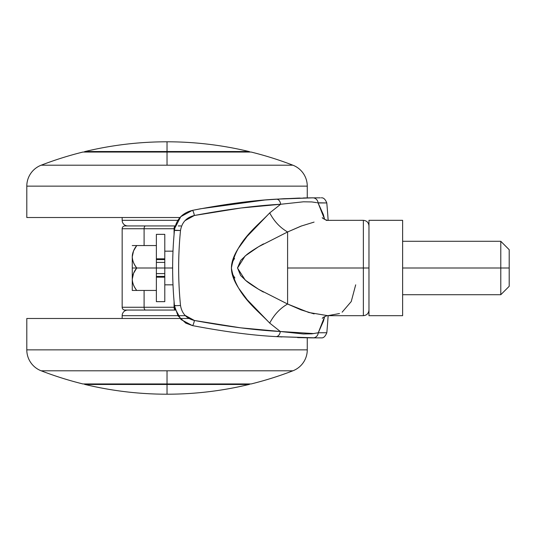<?xml version="1.0" encoding="UTF-8"?>
<svg xmlns="http://www.w3.org/2000/svg" width="536" height="536" viewBox="0 0 536 536"><rect width="100%" height="100%" fill="white"/><g stroke="black" fill="none" stroke-linecap="round" stroke-linejoin="round"><path stroke-width="0.8" d="M167.031 151.527L249.026 151.527C222.078 145.048 194.749 141.806 167.031 141.792L167.031 151.527L85.043 151.527A2.807 2.807 0 0 0 83.958 152.056A2.807 2.807 0 0 1 85.043 151.527C111.991 145.048 139.32 141.806 167.031 141.792C194.749 141.806 222.078 145.048 249.026 151.527L167.031 151.527L167.031 141.792C139.32 141.806 111.991 145.048 85.043 151.527L167.031 151.527M167.031 384.473L167.031 394.208C194.749 394.195 222.078 390.952 249.026 384.473L167.031 384.473L249.026 384.473A2.807 2.807 0 0 0 250.104 383.943A2.807 2.807 0 0 1 249.026 384.473C222.078 390.952 194.749 394.195 167.031 394.208C139.32 394.195 111.991 390.952 85.043 384.473L167.031 384.473L85.043 384.473C111.991 390.952 139.32 394.195 167.031 394.208L167.031 384.473M124.962 310.069A2.807 2.807 0 0 1 122.161 307.262L122.161 228.738A2.807 2.807 0 0 1 124.962 225.931L175.305 225.931L124.962 225.931A2.807 2.807 0 0 0 122.161 228.738L122.161 307.262L144.097 307.262L144.097 290.438L144.097 307.262L174.073 307.262L174.073 301.527L174.073 307.262L122.161 307.262A2.807 2.807 0 0 0 124.962 310.069L175.507 310.069A2.807 1.434 -90 0 1 174.073 307.262A2.807 1.434 90 0 0 175.507 310.069L145.531 310.069A2.807 1.434 -90 0 1 144.097 307.262A2.807 1.434 90 0 0 145.531 310.069L124.962 310.069M301.775 225.85L287.598 231.974L287.598 268L368.969 268L363.361 268L363.361 315.677L363.361 268L363.361 315.677L363.361 268L287.598 268L287.598 304.026L301.051 309.882L314.109 313.908M250.104 152.056A2.807 2.807 0 0 0 249.026 151.527A2.807 2.807 0 0 1 250.104 152.056M83.958 383.943A2.807 2.807 0 0 0 85.043 384.473A2.807 2.807 0 0 1 83.958 383.943M327.704 315.677L363.361 315.677C366.758 315.342 368.627 313.473 368.969 310.069M317.332 202.782L326.793 202.943A729.208 729.208 0 0 1 328.139 220.323A729.208 729.208 0 0 0 326.793 202.943L318.083 202.943L323.335 214.527L324.635 219.392M328.139 315.677A729.208 729.208 0 0 1 326.819 332.749A729.208 729.208 0 0 0 328.139 315.677M324.635 316.602L323.483 320.99L318.284 332.762L326.819 332.749L318.284 332.762L311.825 333.828L303.316 333.968L280.281 331.489L269.715 323.094L247.21 299.725L238.862 288.469C233.944 280.944 231.465 274.144 231.418 268.067C231.425 262.198 233.703 255.685 238.239 248.51L247.109 236.403L269.715 212.906L280.636 204.27L240.932 208.001L194.4 215.479L184.994 220.658M144.097 245.562L144.097 228.738L122.161 228.738L144.097 228.738L144.097 245.562M185.02 315.329L194.434 320.488L240.564 327.818L280.281 331.489L269.715 323.094C274.11 314.699 280.073 308.341 287.598 304.026L308.823 312.508L327.831 315.677L339.496 313.54M316.635 337.881L275.966 336.595C252.376 335.375 224.51 331.704 192.377 325.58L185.784 323.134L178.012 315.851L174.461 305.741C172.029 280.562 172.029 255.391 174.461 230.212L180.511 230.467C178.026 255.471 178.026 280.482 180.511 305.493C178.026 280.482 178.026 255.471 180.511 230.467C181.871 222.406 186.501 217.408 194.4 215.479C227.679 209.248 256.422 205.516 280.636 204.27L303.463 201.804L311.711 201.931L316.575 202.628M298.746 198.092L276.295 199.164L312.756 197.838A5.608 5.306 89.6 0 1 318.083 202.943L324.628 219.392M324.628 316.602L318.277 332.755A5.608 5.313 90.3 0 1 312.964 337.874L321.278 337.861C323.422 338.196 325.265 336.494 326.819 332.749M342.135 312.187L351.248 301.534L355.69 284.83M328.025 220.323L327.818 220.323C328.642 221.013 321.841 218.447 322.304 217.603M314.076 222.098L301.004 226.132L287.598 231.974C280.073 227.659 274.11 221.301 269.715 212.906C274.11 221.301 280.073 227.659 287.598 231.974L258.58 246.707L245.133 255.974L237.508 268.047L245.22 280.1L258.707 289.373L287.598 304.026C280.073 308.341 274.11 314.699 269.715 323.094C256.637 309.252 235.86 294.639 231.418 268.067C235.719 241.461 256.536 226.869 269.715 212.906L280.636 204.27A5.608 4 -93.7 0 0 276.295 199.164L300.127 198.059M363.361 268L363.361 220.323L363.361 268M368.969 225.931C368.627 222.527 366.758 220.658 363.361 220.323L326.062 220.356M263.397 292.066L259.853 290.043C253.521 286.264 249.079 283.303 246.52 281.172L240.637 275.511L237.508 267.906L240.765 260.335L246.627 254.741C249.18 252.624 253.602 249.689 259.906 245.924L263.491 243.887M287.598 304.026L287.598 231.974M297.581 337.606L298.632 337.64M318.893 202.943L318.083 202.943A5.608 5.306 -90.4 0 0 312.756 197.838L283.986 198.709L264.918 200.008L200.544 208.772L192.33 210.38L180.806 216.638L174.736 228.282L174.461 230.212C176.096 219.68 182.052 213.067 192.33 210.38C224.584 204.169 252.577 200.43 276.295 199.164A5.608 4 86.3 0 1 280.636 204.27M303.242 197.978L308.656 197.878M312.756 197.838L309.265 197.871M320.314 197.824L307.262 197.898L307.262 186.139A22.438 22.438 0 0 0 292.897 165.202A350.048 350.048 0 0 0 251.17 152.056L167.031 152.056L167.031 165.202L292.897 165.202L41.172 165.202A22.438 22.438 0 0 0 26.8 186.139L307.262 186.139L26.8 186.139L26.8 217.516L179.982 217.516L26.8 217.516L26.8 186.139A22.438 22.438 0 0 1 41.172 165.202A350.048 350.048 0 0 1 82.892 152.056A350.048 350.048 0 0 0 41.172 165.202L167.031 165.202L167.031 152.056L82.892 152.056L251.17 152.056A350.048 350.048 0 0 1 292.897 165.202A22.438 22.438 0 0 1 307.262 186.139L307.262 197.898M192.33 210.38A5.608 1.012 78.5 0 1 194.4 215.479A5.608 1.012 -101.5 0 0 192.33 210.38L200.531 208.779M180.511 230.467L175.446 230.5M174.736 228.282L174.461 230.212C172.029 255.391 172.029 280.562 174.461 305.741L175.446 305.453M174.461 230.212C172.029 255.391 172.029 280.562 174.461 305.741L180.511 305.493L174.461 305.741L174.837 308.2L181.027 319.55L192.377 325.58A5.608 1.012 -78.6 0 0 194.434 320.488C186.535 318.585 181.892 313.587 180.511 305.493M310.21 337.854L298.043 337.62M194.434 320.488A5.608 1.012 101.4 0 1 192.377 325.58C224.51 331.704 252.376 335.375 275.966 336.595A5.608 3.987 -86.3 0 0 280.281 331.489C255.96 330.256 227.344 326.585 194.434 320.488M313.895 333.593L280.281 331.489A5.608 3.987 93.7 0 1 275.966 336.595L312.964 337.874A5.608 5.313 -89.7 0 0 318.284 332.762L317.071 333.03M174.073 234.473L174.073 228.738L144.097 228.738A2.807 1.434 -90 0 1 145.531 225.931A2.807 1.434 90 0 0 144.097 228.738L174.073 228.738A2.807 1.434 -90 0 1 175.299 225.964A2.807 1.434 90 0 0 174.073 228.738L174.073 234.473M234.895 277.976L232.061 273.534M232.061 262.473L234.567 258.446M396.854 315.677L385.793 315.677L402.623 315.677L402.623 220.323L368.969 220.323L368.969 315.677L402.623 315.677L402.623 268L500.785 268L500.785 241.287L500.785 268L509.2 268L509.2 286.298L509.2 268L500.785 268L500.785 294.713L500.785 268L402.623 268L402.623 220.323L385.799 220.323L397.008 220.323M132.258 256.784L132.258 268L136.74 268C133.987 264.563 132.486 260.818 132.258 256.784C132.486 252.744 133.987 249.006 136.74 245.562L156.378 245.562L136.74 245.562L133.551 250.908L132.258 256.784C132.258 260.255 133.752 263.993 136.74 268C133.752 263.993 132.258 260.255 132.258 256.784C132.258 253.314 133.752 249.568 136.74 245.562L132.258 245.562L136.74 245.562C133.993 248.925 132.499 252.664 132.258 256.784C132.499 260.898 133.993 264.637 136.74 268L164.786 268L164.786 273.608L156.378 273.608L156.378 276.415L164.786 276.415L164.786 273.608L156.378 273.608L156.378 268L136.74 268L133.551 273.347L132.258 279.216C132.258 275.745 133.752 272.007 136.74 268L132.258 268L132.258 279.216C132.486 275.182 133.987 271.437 136.74 268C133.993 271.363 132.499 275.102 132.258 279.216C132.258 282.686 133.752 286.432 136.74 290.438C133.752 286.432 132.258 282.686 132.258 279.216L132.258 290.438L156.378 290.438L136.74 290.438C133.987 286.995 132.486 283.256 132.258 279.216C132.499 283.336 133.993 287.075 136.74 290.438L132.258 290.438L132.258 256.784M156.378 301.333L156.378 262.392L164.786 262.392L164.786 268L172.639 268L156.378 268L156.378 262.392L164.786 262.392L164.786 259.585L156.378 259.585L156.378 262.392L156.378 258.821L156.378 259.585L164.786 259.585L164.786 258.821L156.378 258.821L156.378 234.668M164.786 259.585L164.786 276.415L156.378 276.415L156.378 301.647M374.731 220.323L368.969 220.323L368.969 315.677L374.577 315.677M156.378 234.353L156.378 258.821L164.786 258.821L164.786 234.668M164.786 301.333L164.786 277.179L156.378 277.179L164.786 277.179L164.786 276.415M164.786 258.821L164.786 234.353M164.786 301.647L164.786 277.179M385.793 315.677L374.724 315.677L385.793 315.677M509.2 249.702L509.2 268L509.2 249.702L500.785 241.287L402.623 241.287M177.872 220.323L122.161 220.323A5.608 5.608 0 0 0 127.769 225.931A5.608 5.608 0 0 1 122.161 220.323L177.872 220.323M122.161 217.516L122.161 220.323L122.161 217.516M180.873 225.931L178.26 225.931M152.01 225.931L145.531 225.931M292.897 370.798A350.048 350.048 0 0 1 251.17 383.943A350.048 350.048 0 0 0 292.897 370.798L41.172 370.798A22.438 22.438 0 0 1 26.8 349.861L26.8 318.485L26.8 349.861L307.262 349.861A22.438 22.438 0 0 1 292.897 370.798A22.438 22.438 0 0 0 307.262 349.861L307.262 337.821L307.262 349.861L26.8 349.861A22.438 22.438 0 0 0 41.172 370.798A350.048 350.048 0 0 0 82.892 383.943L167.031 383.943L167.031 370.798L167.031 383.943L251.17 383.943L82.892 383.943A350.048 350.048 0 0 1 41.172 370.798L292.897 370.798M122.161 315.677A5.608 5.608 0 0 1 127.769 310.069A5.608 5.608 0 0 0 122.161 315.677L122.161 318.485L122.161 315.677L184.826 315.677L122.161 315.677M188.94 318.485L26.8 318.485L188.94 318.485M327.831 315.677C328.488 315.034 322.283 317.312 322.304 318.397M264.925 200.008L283.986 198.709M326.793 202.943C325.312 199.231 323.463 197.529 321.238 197.831M192.377 325.58L185.811 323.141M174.461 305.741L174.837 308.207M312.964 337.874L309.486 337.848M275.966 336.595L281.976 336.95M509.2 286.298L500.785 294.713L402.623 294.713M173.001 284.83L164.786 284.83M173.001 251.17L164.786 251.17M164.786 234.346L156.378 234.346M164.786 301.654L156.378 301.654"/></g></svg>

